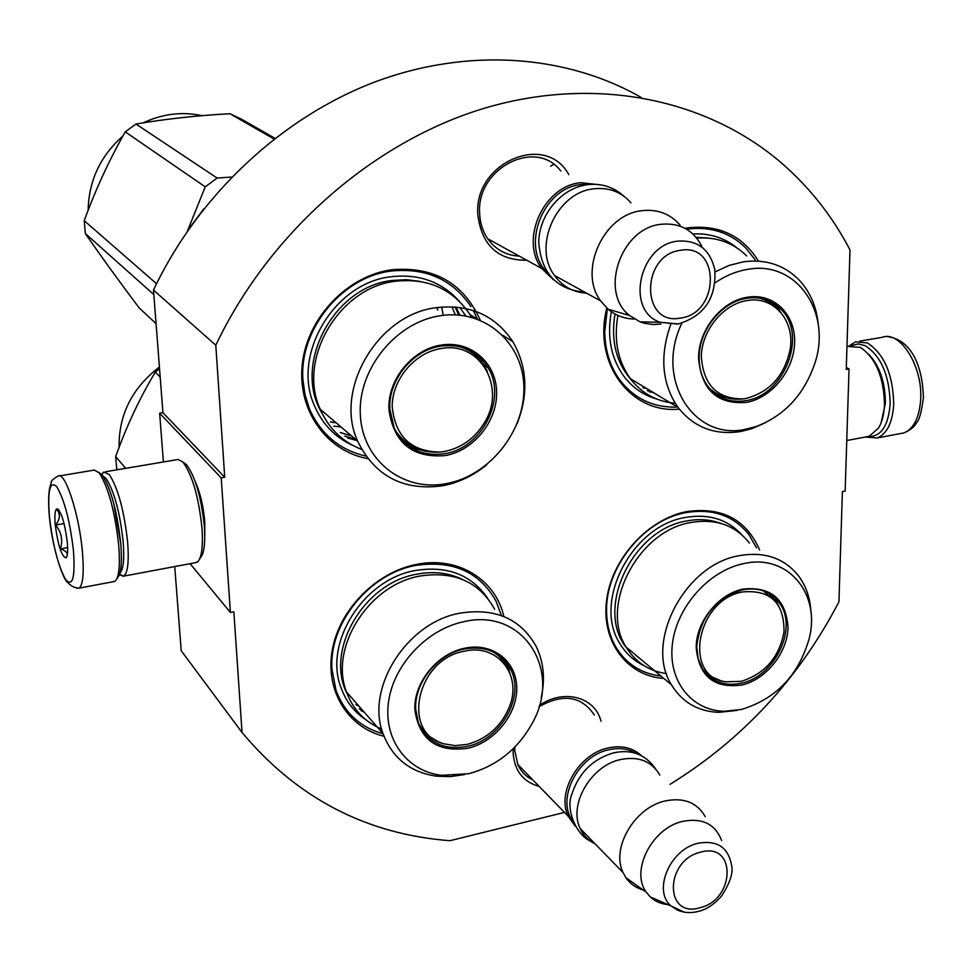 <?xml version="1.0" encoding="UTF-8"?>
<svg xmlns="http://www.w3.org/2000/svg" width="972" height="972" viewBox="0 0 972 972"><rect width="100%" height="100%" fill="white"/><g stroke="black" fill="none" stroke-linecap="round" stroke-linejoin="round"><path stroke-width="1.46" d="M670.012 784.368C742.584 739.437 798.899 678.59 838.933 601.826L842.396 491.65L845.142 491.103L849.042 368.923L846.248 369.409L850.002 249.95C832.785 216.829 810.126 187.985 781.986 163.418C708.005 99.472 596.966 75.209 485.429 107.928C374.147 141.001 269.803 231.615 215.796 345.206L224.739 477.276L221.215 477.884L159.639 413.197L162.919 412.663L224.739 477.276M564.477 812.41L449.89 840.707C366.347 834.255 297.055 798.182 242.04 732.499L233.851 611.789L230.413 612.469L221.215 477.884M539.205 786.445C523.033 781.84 514.346 770.602 513.131 752.705L513.228 748.683M539.375 705.453C563.651 688.468 595.058 696.888 601.012 721.2M526.678 260.204C497.798 260.472 481.492 245.126 477.774 214.18C474.093 162.275 545.875 131.864 568.778 174.62M758.5 261.14C742.632 235.795 719.365 224.666 688.686 227.764L685.09 228.359M606.807 308.075C592.543 363.188 630.804 414.048 679.307 409.115M480.277 320.201C463.583 283.131 434.107 266.304 391.874 269.718C347.539 275.696 307.565 317.431 302.377 363.564C296.812 409.698 326.288 451.117 367.756 458.65M503.836 616.503C495.623 579.446 457.654 555.85 416.599 564.392C376.358 572.058 339.52 609.274 332.315 649.879C324.855 690.497 347.745 727.481 384.001 736.266M759.618 549.933C746.302 519.522 722.05 506.74 686.864 511.588C647.935 518.914 611.704 558.827 606.601 600.259C601.146 641.727 627.207 676.111 663.84 678.456M215.796 345.206L153.491 290.081C198.373 195.02 281.856 117.26 375.046 81.915C468.468 46.984 566.785 54.821 641.18 97.443M153.491 290.081L162.919 412.663M163.405 461.967L159.639 413.197M230.413 612.469L190.111 563.687M195.263 481.638C200.22 492.695 203.403 506.157 204.788 522.061L204.764 535.754M174.741 566.567L181.217 650.742L242.04 732.499M849.042 368.923L846.296 367.55M532.875 779.945C526.131 776.75 521.138 771.732 517.918 764.855L514.759 750.591L514.832 747.091M539.01 706.693C562.897 693.352 581.244 695.976 594.05 714.578L594.305 715.064M519.255 256.122C506.266 255.417 495.854 249.755 488.005 239.136C482.756 231.591 479.961 222.867 479.633 212.953C476.487 168.302 535.475 137.963 560.492 170.635L560.795 170.999M553.712 164.377L550.626 166.163M365.837 456.062C339.495 449.915 320.699 434.156 309.424 408.799L305.001 394.705L302.948 379.748C299.012 329.532 341.95 276.789 391.266 271.054C425.833 267.567 452.381 279.389 470.91 306.532M473.291 310.505L477.446 319.108M677.448 407.074C653.682 407.851 634.509 398.885 619.929 380.161C610.1 366.651 605.034 350.552 604.742 331.865L607.354 308.574M687.836 229.064C710.641 226.33 729.838 232.502 745.439 247.581L755.098 259.731M660.996 676.087C641.156 673.608 626.077 663.876 615.774 646.89C609.808 636.49 606.759 624.632 606.589 611.327C605.289 567.612 643.841 519.777 686.05 512.584C712.768 508.222 733.726 515.585 748.95 534.649L756.52 547.856M383.09 733.775C360.077 727.275 344.38 712.755 335.984 690.193L331.999 669.319C328.487 623.793 369.287 573.395 415.992 565.388C452.952 560.042 479.633 571.961 496.036 601.146L501.321 615.3M116.944 578.607L117.539 577.72C121.111 573.759 122.205 562.484 120.795 543.895C117.211 511.649 111.015 488.685 102.194 474.992L98.719 472.271M112.959 581.754L115.34 581.013C119.094 576.87 120.224 565.011 118.73 545.401C114.939 511.406 108.414 487.203 99.168 472.793L94.017 469.962M49.438 516.752C52.767 545.049 58.15 565.923 65.574 579.397C72.621 587.416 75.257 577.878 73.471 550.784C69.972 521.053 64.407 499.717 56.789 486.79C49.924 480.217 47.47 490.204 49.438 516.752M55.27 525.014C58.101 545.827 61.698 556.762 66.06 557.843C67.627 556.142 68.04 550.869 67.287 542.024C64.602 521.855 61.09 510.798 56.753 508.854C54.954 510.166 54.456 515.549 55.27 525.014M59.073 510.288L56.631 509.377C60.592 513.896 60.24 519.121 55.586 525.062C61.479 532.219 63.083 540.177 60.386 548.901C65.148 550.468 67.445 552.485 67.262 554.915M66.898 556.409L66.57 557.187M60.386 548.901L67.639 547.588M55.586 525.062L64.091 523.556M57.336 509.255L58.041 509.134M851.824 345.485L858.276 343.942L865.177 345.655C881.167 356.117 889.489 375.544 890.17 403.939C888.359 425.858 881.094 436.744 868.397 436.562M848.884 346.068L855.53 341.84L867.376 342.922C884.241 353.917 893.013 374.366 893.718 404.279C892.515 422.638 887.035 433.852 877.266 437.935L865.432 437.036M183.538 462.465L186.527 464.701C195.469 476.997 201.435 497.761 204.399 527.006C205.396 543.263 204.108 553.469 200.511 557.624L199.649 558.961M177.876 459.355L182.882 461.992C192.444 475.15 198.835 497.433 202.03 528.841C203.112 546.276 201.726 557.211 197.899 561.646L194.898 562.788M102.886 475.903L106.033 478.406C114.186 491.03 119.896 512.147 123.177 541.756C124.489 559.362 123.395 569.811 119.884 573.14M101.732 474.615L103.773 472.052L109.241 474.482C118.013 487.968 124.149 510.592 127.66 542.364C129.069 561.695 127.782 572.945 123.796 576.117L119.325 574.829M113.724 503.302L120.771 543.603M868.713 354.173C879.806 366.225 885.358 382.603 885.383 403.331L881.167 422.577M846.964 346.409L860.293 347.356C875.796 357.939 883.864 377.051 884.496 404.717C884.07 414.254 882.09 422.018 878.554 428.008L869.162 436.331L865.359 437.036M553.469 279.778L541.696 268.466C519.498 239.768 543.822 185.798 580.649 182.712L600.477 184.826M547.686 272.974C520.032 247.459 542.51 187.645 581.341 184.522L591 184.364M586.517 293.143C573.164 292.378 562.509 286.509 554.526 275.526C532.182 246.56 556.835 191.958 594.001 188.799C608.97 187.219 621.29 191.885 630.962 202.808M634.412 319.035C624.425 318.816 615.665 315.548 608.108 309.242L600.66 300.931C577.818 270.981 603.661 214.144 642.042 210.693C657.485 208.98 670.145 213.767 680.048 225.042M660.924 324.028L653.233 324.539L644.29 323.263L640.038 321.853L629.564 315.499C598.91 292.244 620.877 227.825 661.142 224.277C679.647 222.564 693.206 229.89 701.808 246.256M575.023 825.945L568.268 816.298C556.288 792.569 578.85 753.835 608.193 747.93C621.594 745.074 632.626 747.626 641.289 755.596M572.848 821.182C555.863 799.373 577.66 755.888 608.837 749.752C619.322 747.419 628.519 748.683 636.417 753.579M595.083 843.854C588.364 840.598 583.419 835.519 580.235 828.594C568.207 804.694 591.025 765.547 620.622 759.521C638.628 756.022 651.69 761.198 659.83 775.048M645.201 890.474C636.964 888.615 630.524 884.338 625.859 877.643L623.052 872.564C610.866 848.07 634.619 807.489 665.067 800.977C683.595 797.21 696.973 802.41 705.222 816.589M669.805 904.75C662.041 904.373 655.541 901.761 650.28 896.925L646.295 892.235C630.135 870.912 652.091 827.925 682.648 821.389C702.258 817.61 715.258 824.013 721.649 840.598M746.217 402.432C717.251 404.546 701.371 389.833 698.564 358.303C698.2 329.994 721.965 300.555 747.869 297.165C773.821 292.949 795.485 314.381 794.622 342.314C794.124 370.186 771.671 398.095 746.217 402.432M745.512 400.683C730.276 402.991 717.907 398.423 708.394 386.99C702.234 378.934 699.135 369.166 699.123 357.708C698.771 330.152 721.892 301.514 747.116 298.197C760.833 296.363 772.242 300.154 781.318 309.594C807.841 335.729 783.979 395.713 745.512 400.683M651.325 391.339L647.291 390.683M715.574 394.037L716.486 393.526M766.228 300.445L766.167 299.704M746.654 255.903C733.167 242.636 716.522 236.706 696.73 238.116M675.151 403.234C656.756 401.667 641.848 393.502 630.415 378.74L678.006 407.414C693.972 427.522 714.991 435.529 741.053 431.459L752.146 428.567L765.62 422.613M818.315 324.891C816.614 306.642 810.053 291.503 798.62 279.474C783.845 264.87 765.511 258.977 743.592 261.772L729.158 265.405L715.113 271.881M681.907 323.117C654.423 379.226 693.801 441.215 745.791 429.211L756.252 426.489C784.246 415.785 803.65 395.106 814.475 364.439C832.433 313.482 797.283 260.399 748.306 269.244C736.752 271.03 725.707 275.562 715.161 282.816M717.105 395.118L731.564 398.824M780.261 311.708L776.847 307.431L767.929 300.348M678.006 407.414C661.908 383.879 659.502 356.214 670.753 324.417M630.415 378.74C617.779 361.122 613.611 340.03 617.913 315.438M692.878 233.948C709.852 233.11 724.614 237.812 737.153 248.042M656.574 398.982C643.367 395.142 632.468 387.597 623.915 376.334C611.024 358.328 606.844 336.798 611.352 311.733M649.405 391.898L653.062 392.384M745.633 398.532L743.446 398.86C717.275 399.237 703.23 385.009 701.298 356.189C701.918 330.091 723.435 304.005 747.164 300.506C773.591 295.682 794.975 320.493 790.187 349.142C784.562 375.8 769.715 392.263 745.633 398.532M732.22 398.642C723.897 397.961 716.656 394.899 710.483 389.456M781.148 312.814L771.877 303.726L765.268 300.02L759.484 298.088M445.091 455.613C412.505 458.189 393.806 442.94 388.982 409.868C387.099 380.137 412.432 348.912 441.531 345.048C470.63 340.334 496.182 362.617 496.619 391.935C497.482 421.204 473.595 450.741 445.091 455.613M444.459 453.73C421.459 456.682 404.717 448.141 394.231 428.105L389.845 409.188C388.01 380.246 412.663 349.871 440.972 346.105C461.834 343.748 477.556 351.001 488.151 367.878C507.36 398.642 481.833 448.493 444.459 453.73M443.159 315.353L441.701 307.031M341.014 426.951L333.809 426.149M355.558 439.344L344.793 436.112M458.796 315.062L455.018 306.933M416.684 449.173L417.51 448.882M481.65 361.912L481.748 359.263M471.529 317.249L469.841 314.418C452.709 288.976 428.008 277.907 395.774 281.212C339.216 287.19 296.885 359.336 320.262 409.273L357.611 441.094C333.688 389.42 377.962 314.163 436.525 307.638C469.889 304.042 495.343 315.402 512.876 341.707C527.237 366.796 528.659 394.11 517.128 423.622M357.611 441.094C374.828 476.11 403.088 491.018 442.382 485.806C458.614 482.732 473.449 475.673 486.875 464.628M446.002 483.692C489.062 476.073 524.965 431.617 523.896 387.403C523.458 343.092 485.04 308.78 440.583 315.693C396.09 321.939 357.805 369.068 360.32 414.643C362.192 460.315 402.979 491.966 446.002 483.692M405.154 443.135L414.85 448.481L425.675 451.312M488.151 367.866L484.469 365.387L472.55 351.888M361.645 449.416C342.569 442.005 328.779 428.616 320.262 409.273M352.739 445.37C335.279 437.449 322.595 424.4 314.661 406.199C291.041 355.643 333.858 282.767 391.084 276.753C418.847 273.594 441.555 281.722 459.221 301.15M399.784 437.351L400.428 437.121M459.817 315.147L456.062 307.018M347.551 438.02L356.955 440.535M187.511 230.911L205.226 186.843L217.133 178.046L135.971 124.052C165.276 119.009 196.587 115.571 229.878 113.712L241.117 118.985L274.942 138.291M189.759 227.679L203.962 208.652M231.64 177.062L217.133 178.046M205.226 186.843L125.254 131.864L135.971 124.052M156.541 283.739L84.236 220.693C95.596 189.467 109.277 159.858 125.254 131.864M274.043 138.984L229.878 113.712M156.067 323.64L139.227 307.99C119.398 281.649 101.44 256.851 85.354 233.584L153.831 294.577M85.354 233.584L84.236 220.693M88.148 210.304C88.756 180.731 100.359 155.957 122.946 135.983M143.151 122.861C162.47 113.809 182.141 111.403 202.164 115.668M99.01 253.072L111.063 269.9M444.459 451.482L440.231 452.041C411.217 451.761 395.203 436.622 392.19 406.636C392.02 379.481 414.825 352.447 441.13 348.535C480.946 340.783 507.092 388.897 483.655 423.938C474.008 438.967 460.935 448.153 444.459 451.482M425.286 450.984C413.452 448.833 404.012 442.916 396.953 433.245M487.288 371.207L484.809 366.687C479.196 357.101 471.141 350.528 460.631 346.943M741.77 685.041C714.08 688.674 698.892 676.233 696.207 647.692C695.855 621.934 718.527 593.722 743.276 589.056C770.99 586.359 785.898 599.117 788.013 627.341C787.563 652.771 766.106 679.562 741.77 685.041M741.101 683.267C724.104 686.597 711.164 681.651 702.306 668.444L698.115 658.396L696.742 646.89C699.804 617.609 715.076 598.582 742.559 589.822C758.379 586.991 770.638 591.341 779.337 602.895C798.449 627.705 774.915 676.84 741.101 683.267M636.806 655.942L636.065 655.699M749.412 543.056C735.33 525.245 715.854 518.392 691.007 522.499C638.082 530.676 599.189 605.945 626.126 647.06L671.506 684.847C644.12 642.65 684.713 564.538 739.182 555.68C764.757 551.258 784.696 558.183 798.996 576.469C806.298 586.578 810.284 598.533 810.952 612.324M724.128 711.273L741.381 709.475C776.033 698.953 798.644 675.261 809.239 638.397C820.866 593.297 787.442 553.42 743.677 563.626C709.086 570.552 676.804 606.747 672.442 643.671C667.74 680.631 691.335 710.52 724.128 711.273L718.563 712.355C697.811 711.346 682.125 702.185 671.506 684.847M707.908 675.406L719.049 680.206M777.393 603.721L769.229 593.528M736.873 710.435L718.563 712.355M666.488 673.632C648.834 671.069 635.384 662.211 626.126 647.06M643.889 665.577C633.756 660.778 625.737 653.403 619.844 643.476C592.568 601.802 631.922 525.67 685.515 517.444C708.734 513.52 727.518 519.303 741.843 534.819M637.571 657.036L638.422 657.291M741.211 681.336L725.537 681.822C682.526 676.779 696.608 599.481 742.608 591.948C770.456 589.506 784.258 602.822 784.015 631.897C779.252 657.327 764.976 673.803 741.211 681.336M719.535 680.133L710.751 676.403L703.509 670.303M778.451 605.41L775.705 601.352L763.069 590.733M467.787 748.282C436.963 752.51 419.333 739.765 414.91 710.058C413.234 683.207 437.266 653.427 464.774 648.215C492.294 642.213 516.399 660.899 516.74 687.483C517.469 713.983 494.76 742.207 467.787 748.282M467.18 746.399C443.694 750.518 427.413 742.608 418.337 722.67L415.7 709.159C414.084 683.037 437.473 654.059 464.239 648.98C486.182 645.457 501.795 652.528 511.053 670.17C524.807 697.58 500.434 739.765 467.18 746.399M362.884 710.629L359.336 708.831M499.875 657.023L500.045 656.161M494.651 609.286C479.5 582.046 454.738 570.941 420.366 575.983C369.105 584.391 328.998 647.461 346.457 691.87L383.041 733.666C365.265 687.909 407.098 622.25 460.06 613.138C495.574 607.646 521.041 618.921 536.447 646.963C543.664 662.236 545.268 679.015 541.27 697.301M441.507 775.34L468.553 773.736C496.437 766.264 517.687 749.424 532.279 723.18C562.63 670.121 522.875 607.585 463.984 621.667C427.036 629.127 393.466 664.763 388.508 702.063C383.26 739.388 407.037 771.258 441.507 775.34L436.319 776.178C410.16 772.242 392.409 758.075 383.041 733.666M424.351 733.35L438.311 741.794M509.34 671.701L507.481 666.792L500.787 656.756M464.47 774.587L450.255 776.628L436.319 776.178M424.958 732.329L423.743 732.572M381.644 729.073C364.682 721.904 352.945 709.499 346.457 691.87M365.727 719.644C354.1 711.893 345.862 701.213 340.99 687.617C323.336 642.638 363.917 578.887 415.785 570.43C447.363 565.534 471.286 574.756 487.555 598.096M361.049 710.678L364.245 712.184M160.173 377.1L155.265 372.191L159.542 368.752M125.643 468.358L115.692 456.561C126.554 426.088 139.749 397.961 155.265 372.191M117.697 469.695L116.701 468.504L117.624 469.719M116.701 468.504L115.692 456.561M119.094 447.375C118.62 414.874 132.058 388.071 159.396 366.979M467.18 744.382L455.236 745.633L443.912 743.823C400.756 733.362 416.611 659.077 464.373 651.204C497.227 643.197 522.304 674.738 509.595 706.328C501.467 726.133 487.337 738.817 467.18 744.382M438.056 741.466C430.086 738.27 423.926 732.997 419.576 725.634M509.972 673.329L503.739 661.422L498.381 655.663L493.254 651.945M76.873 588.254L79.182 588.121C83.033 584.804 84.127 572.763 82.426 552.023C79.291 514.2 64.711 469.938 57.87 476.207C52.853 479.038 50.593 481.407 51.103 483.339C50.884 484.603 47.069 489.536 49.39 516.679C51.929 545.985 62.767 580.138 68.028 582.775C71.187 586.238 74.905 588.011 79.182 588.121L114.793 581.414M859.698 341.136L882.126 337.357C899.902 330.018 922.865 366.128 920.678 399.37C919.391 417.644 913.789 428.834 903.863 432.929L899.732 433.706M640.038 321.853L660.134 322.267L678.128 323.943C704.165 316.216 716.388 298.149 714.784 269.754C710.082 249.464 697.774 239.926 677.861 241.129C639.114 244.64 625.069 310.773 660.134 322.267L677.472 324.077M678.055 323.98L679.185 323.761M680.777 250.254C640.487 254.579 640.669 326.3 680.424 318.075C719.778 313.616 720.689 243.061 680.777 250.254M650.28 896.925L670.996 905.965L677.581 910.157C684.167 912.939 691.226 913.328 698.771 911.311C706.571 909.44 714.116 904.397 721.406 896.196C730.361 882.503 733.678 871.884 731.369 864.363C727.907 847.013 716.777 839.978 697.957 843.271C670.109 849.249 652.479 890.522 670.996 905.965L684.288 912.186M700.618 852.165C664.447 860.342 664.35 918.953 700.107 907.69C735.525 899.513 736.484 841.643 700.618 852.165M631.922 380.684C616.297 363.163 610.647 340.929 614.984 313.98M707.883 238.031L696.098 237.338M642.917 387.779L646.295 388.302M322.254 413.622C292.037 365.399 333.238 286.485 392.336 280.458L406.308 279.681L419.904 281.37M330.48 422.091L336.105 422.771M437.752 310.092L437.303 307.529M455.346 314.855L451.931 306.763L455.273 314.843M340.188 432.455L351.548 435.918M626.831 648.227C594.463 609.808 632.031 529.266 686.852 520.956C698.856 518.671 710.046 519.437 720.422 523.288M347.162 693.765C324.478 650.56 363.917 582.69 417 574.16C433.5 571.074 448.566 572.787 462.198 579.324M358.972 706.158L355.971 704.676L359.02 706.207M93.446 470.217L59.632 475.903M58.514 510.081L56.753 508.854M877.266 437.935L903.863 432.929C910.485 430.037 914.749 426.574 916.645 422.541C919.184 420.548 921.432 412.395 923.376 398.083M887.788 336.689C913.303 340.176 922.756 369.773 923.4 397.572M101.72 474.64L103.214 472.465M119.641 573.917L123.213 576.384M176.795 459.707L105.571 471.748M196.891 562.411L123.796 576.117M869.162 436.331L846.758 440.523M487.75 238.772L541.696 268.466M554.526 275.526L600.66 300.931M629.564 315.499L608.108 309.242M517.699 764.357L568.268 816.298M580.235 828.594L623.052 872.564M646.295 892.235L625.859 877.643M588.072 184.619C601.692 183.234 613.526 187.025 623.587 195.98M587.21 184.729C561.573 188.058 539.351 214.059 538.743 241.809C540.954 272.816 556.288 289.607 584.755 292.171M593.297 842.007C578.668 839.03 564.416 810.697 572.095 793.444C579.251 772.485 593.005 758.974 613.368 752.911C631.314 748.95 645.408 754.284 655.626 768.913M642.869 387.743L646.198 388.253M756.252 426.489L752.146 428.567M776.847 307.431L781.318 309.582M743.446 398.86C730.47 400.428 719.098 396.868 709.353 388.18M409.261 445.796L410.536 445.407M476.341 356.08L476.329 354.44M465.819 315.985L459.829 307.431M437.436 309.448L437.096 307.553M330.371 421.957L335.911 422.601M341.78 433.062L351.475 435.869M469.841 314.418L476.96 318.938M502.876 335.364L512.876 341.707M440.231 452.041C421.52 453.341 406.661 446.33 395.665 431.021M775.073 599.894L779.325 602.895M725.537 681.822C716.461 680.339 708.831 676.075 702.659 669.028M507.481 666.792L511.053 670.17M443.912 743.823C433.002 740.603 424.643 733.969 418.823 723.921"/></g></svg>
